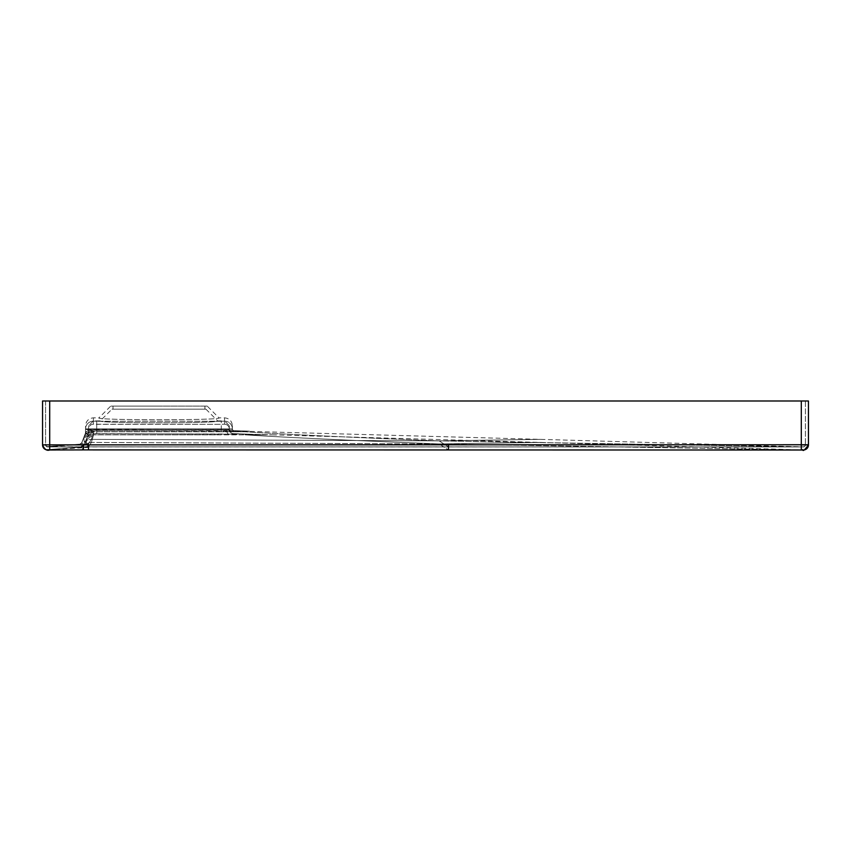 <?xml version="1.0" encoding="UTF-8"?>
<svg xmlns="http://www.w3.org/2000/svg" width="851" height="851" viewBox="0 0 851 851"><rect width="100%" height="100%" fill="white"/><g stroke="black" fill="none" stroke-linecap="round" stroke-linejoin="round"><path stroke-width="0.64" stroke-dasharray="4.25 3.19" d="M272.32 434.84L540.385 442.424L439.105 443.945C348.474 440.35 283.787 437.318 245.067 434.84L272.32 434.84L233.334 433.776L229.387 430.106A4.085 4.085 -1 0 0 233.334 433.776L272.32 434.84M808.45 444.754A5.106 5.106 180 0 1 803.195 449.86L803.28 449.945A5.106 5.106 0 0 0 808.45 444.839A5.106 5.106 180 0 1 803.28 449.945L540.385 442.424L439.105 443.945C348.474 440.35 283.787 437.318 245.067 434.84L263.342 434.84L233.334 433.776M82.164 449.902L88.451 433.638L82.281 449.902L88.249 434.34L85.387 433.244L88.249 434.34A4.085 4.085 -79 0 0 88.515 432.946A4.085 4.085 -79 0 1 88.249 434.34L86.781 438.137L93.28 433.584L228.983 434.18L233.121 434.01L229.366 430.01L229.344 428.936L88.589 428.936L92.546 430.883L93.748 433.787L221.26 433.946L221.26 434.84L245.067 434.84L93.589 434.84L91.408 442.424L439.105 443.945L448.477 449.956L439.105 443.945L803.344 450.009L88.504 449.902L88.121 446.477L80.292 447.179A5.106 5.106 -94.3 0 0 84.611 444.073L86.611 438.68A7.659 7.659 -171.8 0 1 93.748 433.787L93.589 434.84L221.26 434.84L221.26 433.946L238.45 434.553L228.983 434.18L233.121 434.01L229.366 430.01L229.344 428.936L88.589 428.936L88.642 425.628L93.44 420.905L100.248 420.905L111.992 409.161L205.942 409.161L111.992 409.161M205.942 409.161L217.686 420.905C223.217 423.415 94.716 423.415 100.248 420.905C94.716 423.415 223.217 423.415 217.686 420.905L224.494 420.905L224.547 424.224L221.26 424.33L93.387 424.224A4.798 4.798 1 0 0 88.589 428.936L96.737 429.787L229.366 429.766A4.085 4.085 -1 0 0 229.387 430.138M158.967 409.161L113.013 409.161L158.967 409.161M158.967 406.097L113.013 406.097L158.967 406.097M207.208 406.097L110.726 406.097L207.208 406.097L218.952 417.841C224.611 420.405 93.323 420.405 98.982 417.841L110.726 406.097M232.355 425.574L232.408 428.883L232.355 425.574C231.834 420.873 229.206 418.298 224.494 417.841L218.952 417.841C224.611 420.405 93.323 420.405 98.982 417.841L93.44 417.841C88.727 418.298 86.1 420.873 85.579 425.574L85.526 428.883L85.579 425.574M88.515 432.946L85.451 432.978L88.515 433.031L88.578 429.351L88.515 433.031L85.451 432.978L85.515 429.298L228.696 430.138L232.429 429.957L232.408 428.883L85.526 428.883L96.737 429.734L232.429 429.957L232.408 428.883L85.526 428.883L85.451 433.074L83.93 437.042L93.025 430.67L229.281 431.138L233.365 430.957L232.429 429.723A1.021 1.021 -1 0 0 233.419 430.712L237.791 430.829M85.387 433.244L81.696 442.828L80.058 444.126A2.042 2.042 85.7 0 0 81.792 442.882L83.749 437.563A10.723 10.712 8.2 0 1 93.748 430.723L93.589 431.776L221.292 431.787L221.26 421.266L96.748 421.266L221.26 421.266L224.547 421.16L224.494 417.841L224.547 421.16L221.26 421.266L221.271 430.883L233.365 430.957L232.419 429.617L233.365 430.957L540.47 439.361L439.159 440.882L91.408 439.361L88.483 443.882L79.941 444.137L81.696 442.828L83.749 437.563A10.723 10.712 -171.8 0 1 93.748 430.723L221.271 430.883L221.292 431.787L245.131 431.787C283.862 434.255 348.538 437.286 439.159 440.882L448.477 446.892L439.159 440.882L803.344 446.945L83.398 446.839L83.302 444.392L47.784 446.615L80.058 444.126A2.042 2.042 -94.3 0 0 81.792 442.882L83.93 437.042L84.302 442.052L87.823 443.424L83.302 444.392L47.784 446.615L83.132 443.892L81.696 442.828A2.042 2.042 0 0 1 79.941 444.137L47.805 446.541A2.042 2.042 0 0 1 45.614 444.509A2.042 2.042 0 0 0 47.805 446.541A2.042 2.042 0 0 1 45.614 444.509M229.281 431.138L245.131 431.787C283.862 434.255 348.538 437.286 439.159 440.882L91.408 439.361L88.483 443.882L84.302 442.052A10.723 10.723 25.7 0 1 91.408 439.361L93.589 431.776L245.131 431.787L231.068 431.425L235.631 431.478L229.281 431.138L228.696 430.138L229.281 431.138M42.55 444.509A5.106 5.106 0 0 0 48.039 449.594A5.106 5.106 0 0 1 42.55 444.509A5.106 5.106 0 0 0 48.039 449.594L83.398 446.945L84.557 443.924L80.292 447.179L48.039 449.594L83.398 446.945L80.175 447.19L84.557 443.924L88.313 434.17L88.515 433.031L85.451 432.978A10.723 3.532 1 0 1 91.1 429.968L85.515 429.298L93.748 430.723L91.408 439.361A10.723 10.723 -154.3 0 0 84.302 442.052L83.706 438.339L93.589 431.776L83.706 438.339L81.792 442.882L83.175 443.903L83.398 446.839L47.784 446.615A2.042 2.042 0 0 1 45.614 444.573A2.042 2.042 180 0 0 47.784 446.615L47.667 446.924A2.042 2.042 0 0 1 45.614 444.882L45.614 400.991L808.45 400.991M229.291 425.628L229.344 428.936L229.291 425.628L224.494 420.905L224.547 424.224L221.26 424.33L96.748 424.33L96.737 429.787L88.578 429.351L88.249 434.34L85.451 433.074L83.93 437.042L93.025 430.67L92.185 430.319A10.723 5.787 21 0 0 85.451 433.074A10.723 5.787 -159 0 1 92.185 430.319L91.1 429.968A10.723 3.532 -179 0 0 85.451 432.978L83.93 437.031M88.578 429.351L88.515 433.031A7.659 2.521 -179 0 1 92.546 430.883L88.578 429.351L88.313 434.17L86.611 438.68L86.334 444.35L88.121 446.477L83.398 447.456L47.975 449.668A5.106 5.106 0 0 1 42.55 444.573A5.106 5.106 180 0 0 47.975 449.668L47.677 449.988A5.106 5.106 0 0 1 42.55 444.882L49.698 444.882L45.614 444.882L45.614 400.991L49.698 400.991L42.55 400.991M805.386 444.754L805.386 444.839A2.042 2.042 180 0 1 803.323 446.881L803.291 446.796A2.042 2.042 180 0 0 805.386 444.754L88.504 444.796L88.504 449.902L83.398 449.902L83.398 446.956L84.611 444.073A5.106 5.106 85.7 0 1 80.292 447.179L80.175 447.19A5.106 5.106 0 0 0 84.557 443.924L86.781 438.137L93.28 433.584L93.121 432.202A7.659 4.138 -159 0 0 88.313 434.17L86.015 433.287M184.454 444.796L83.387 444.796L83.398 449.902L47.677 449.988M47.975 449.668L88.504 447.456L83.398 447.456L83.398 449.902L88.504 449.902L88.504 446.945L86.334 444.35A7.659 7.659 25.7 0 1 91.408 442.424L93.589 434.84L86.525 439.531L84.611 444.073L86.525 439.531L93.589 434.84L93.748 433.787A7.659 7.659 8.2 0 0 86.611 438.68L86.334 444.35A7.659 7.659 -154.3 0 1 91.408 442.424L439.105 443.945L803.344 450.009A5.106 5.106 177.7 0 0 808.45 444.903A5.106 5.106 177.7 0 1 803.344 450.009M229.366 429.766L230.536 432.478L232.525 433.584L249.439 434.212L232.525 433.584L230.536 432.478L229.355 429.67L96.737 429.787L96.748 424.33L93.387 424.224A4.798 4.798 -179 0 0 88.589 428.936L88.642 425.628M88.515 433.031L88.313 434.17L88.515 433.031A7.659 2.521 1 0 1 92.546 430.883L93.121 432.202A7.659 4.138 21 0 0 88.313 434.17L88.515 433.031L85.451 432.978M805.386 400.991L49.698 400.991L805.386 400.991L805.386 444.903L805.386 400.991M805.386 444.903A2.042 2.042 176.8 0 1 803.344 446.945L439.159 440.882L540.47 439.361L803.323 446.881A2.042 2.042 0 0 0 805.386 444.839L805.386 444.903A2.042 2.042 -3.2 0 1 803.344 446.945L47.667 446.924A2.042 2.042 180 0 1 45.614 444.882A2.042 2.042 180 0 0 47.667 446.924M801.302 450.009L801.302 400.991L801.302 444.903L375.802 444.839M339.315 444.828L231.685 444.807M801.302 400.991L801.302 446.945L801.302 444.903L45.614 444.882L46.22 446.328L47.667 446.924L88.504 446.839L88.483 443.882L83.302 444.392L88.504 444.392L88.504 446.839L47.496 446.924L46.22 446.339L45.614 444.882M88.249 434.34L82.228 449.902M226.664 430.191A4.085 2.723 91.7 0 0 228.983 434.18A4.085 2.723 -88.3 0 1 226.664 430.191M221.26 429.936L221.26 424.33L221.26 429.936M224.547 424.224A4.798 4.798 179 0 1 229.344 428.936A4.798 4.798 -1 0 0 224.547 424.224M93.387 424.224L93.44 420.905L93.387 424.224M93.387 421.16L93.44 417.841L93.387 421.16A7.861 7.861 1 0 0 85.526 428.883A7.861 7.861 -179 0 1 93.387 421.16L96.748 421.266L93.387 421.16M224.547 421.16A7.861 7.861 -1 0 1 232.408 428.883A7.861 7.861 179 0 0 224.547 421.16M96.748 421.266L96.737 430.744L96.748 421.266M96.737 429.787L96.737 433.808L96.737 429.787M448.477 444.85L448.477 449.956L412.118 449.956M82.249 444.796L49.698 444.882L49.698 400.991L49.709 449.988L48.369 449.988M91.408 442.424L88.504 446.945L91.408 442.424M88.504 444.796L88.504 446.839L88.504 444.796L82.26 444.796M83.387 444.796L83.398 446.839L83.387 444.796L49.698 444.882L49.709 446.924L49.698 400.991M80.058 444.126A2.042 2.042 85.7 0 0 81.792 442.882M238.854 433.925L240.152 433.957M113.013 406.097L113.013 409.161M204.921 406.097L204.921 409.161M233.419 430.627L232.419 429.627L233.419 430.627L249.503 431.149L233.419 430.627M365.281 449.945L330.677 449.934M304.243 449.924L225.377 449.913M180.806 449.902L125.629 449.902M807.28 448.158L807.727 447.52M808.173 446.552L808.407 445.584M44.731 449.073L42.986 446.935M42.954 446.86L42.656 445.935M42.624 445.743L42.561 445.19M83.398 449.902L49.709 449.988M801.302 446.945L88.504 446.839L803.791 446.892M88.366 430.702L89.727 430.372L88.366 430.702M87.132 431.18L89.727 430.372L87.132 431.18"/><path stroke-width="1.28" d="M808.407 445.584L808.45 444.754L42.55 444.882L42.55 400.991L42.55 444.882A5.106 5.106 180 0 0 47.677 449.988L47.975 449.668M83.387 444.796L83.398 449.902L47.677 449.988M42.561 445.19L42.55 444.882C44.443 449.317 46.826 451.019 49.709 449.988L49.698 400.991L42.55 400.991M808.45 400.991L808.45 444.903A5.106 5.106 -2.3 0 1 803.344 450.009L801.302 450.009C803.887 447.913 801.025 454.934 808.45 444.903L808.45 400.991L49.698 400.991M448.477 444.85L448.477 449.956L801.302 450.009L83.398 449.902L801.302 450.009L801.302 400.991M375.802 444.839L339.315 444.828M231.685 444.807L184.454 444.796M805.131 449.69L803.344 450.009A5.106 5.106 -2.3 0 0 808.45 444.903L800.568 444.903M88.504 444.796L88.504 449.902L125.629 449.902M805.386 444.903L801.302 444.903M412.118 449.956L365.281 449.945M330.677 449.934L304.243 449.924M225.377 449.913L180.806 449.902M805.589 449.488L807.28 448.158M807.727 447.52L808.173 446.552M49.709 449.988L83.398 449.902M48.369 449.988L47.507 449.988"/></g></svg>
